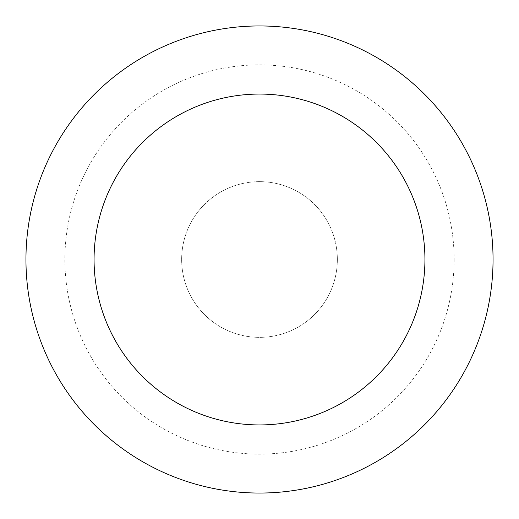 <?xml version="1.0" encoding="UTF-8"?>
<svg xmlns="http://www.w3.org/2000/svg" width="519" height="519" viewBox="0 0 519 519"><rect width="100%" height="100%" fill="white"/><g stroke="black" fill="none" stroke-linecap="round" stroke-linejoin="round"><path stroke-width="0.39" stroke-dasharray="2.6 1.95" d="M337.35 259.5A77.85 77.85 0 0 1 259.5 337.35A77.85 77.85 0 0 1 181.65 259.5A77.85 77.85 0 0 1 259.5 181.65A77.85 77.85 0 0 1 337.35 259.5A77.85 77.85 0 0 1 259.5 337.35A77.85 77.85 0 0 1 181.65 259.5A77.85 77.85 0 0 1 259.5 181.65A77.85 77.85 0 0 1 337.35 259.5M25.95 259.5A233.55 233.55 0 0 0 259.5 493.05A233.55 233.55 0 0 0 493.05 259.5A233.55 233.55 0 0 0 259.5 25.95A233.55 233.55 0 0 0 25.95 259.5M454.125 259.5A194.625 194.625 0 0 1 259.5 454.125A194.625 194.625 0 0 1 64.875 259.5A194.625 194.625 0 0 1 259.5 64.875A194.625 194.625 0 0 1 454.125 259.5"/><path stroke-width="0.78" d="M493.05 259.5A233.55 233.55 0 0 1 259.5 493.05A233.55 233.55 0 0 1 25.95 259.5A233.55 233.55 0 0 1 259.5 25.95A233.55 233.55 0 0 1 493.05 259.5M259.5 94.069A165.431 165.431 0 0 1 424.931 259.5A165.431 165.431 0 0 1 259.5 424.931A165.431 165.431 0 0 1 94.069 259.5A165.431 165.431 0 0 1 259.5 94.069"/></g></svg>
